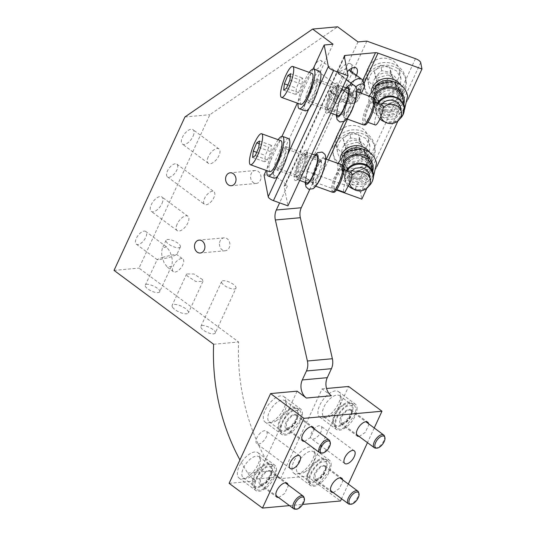 <?xml version="1.0" encoding="UTF-8"?>
<svg xmlns="http://www.w3.org/2000/svg" width="536" height="536" viewBox="0 0 536 536"><rect width="100%" height="100%" fill="white"/><g stroke="black" fill="none" stroke-linecap="round" stroke-linejoin="round"><path stroke-width="0.4" stroke-dasharray="2.68 2.01" d="M349.727 183.962A10.539 9.594 -10.9 0 1 349.559 183.252A10.539 9.594 -10.9 0 1 351.964 175.212M369.451 175.078A10.539 9.594 -10.9 0 1 356.755 186.528L351.482 183.942L348.748 179.064L350.316 172.076M368.748 186.18A14.144 12.871 -10.9 0 1 355.958 189.757A14.144 12.871 -10.9 0 1 353.532 189.108M346.303 170.629A14.492 13.192 -10.9 0 0 344.762 179.279A14.492 13.192 -10.9 0 0 348.789 186.227A14.144 12.871 -10.9 0 1 346.98 170.87M371.977 181.939A14.492 13.192 -10.9 0 1 355.77 189.536A14.492 13.192 -10.9 0 1 348.956 186.374M371.683 165.751L371.167 172.197L367.401 177.764L361.264 181.128L354.222 181.49A14.492 13.192 -10.9 0 1 343.214 171.232A14.492 13.192 -10.9 0 1 343.409 165.812M360.051 152.271A14.492 13.192 -10.9 0 1 371.059 162.529A14.492 13.192 -10.9 0 1 353.606 178.274A14.492 13.192 -10.9 0 1 342.598 168.016A14.492 13.192 -10.9 0 1 360.051 152.271M362.952 149.162L370.235 158.241L369.726 164.686L365.954 170.254L359.817 173.624L352.775 173.986A14.492 13.192 -10.9 0 1 341.767 163.721A14.492 13.192 -10.9 0 1 345.157 152.586M369.585 152.298A16.073 14.626 -10.9 0 1 368.868 168.512A16.073 14.626 -10.9 0 1 352.299 174.756A16.073 14.626 -10.9 0 1 340.166 157.959M415.474 58.679L396.091 100.627C391.253 103.348 386.101 104.259 380.634 103.354A21.085 19.189 -10.9 0 1 364.627 88.433A21.085 19.189 -10.9 0 1 390.02 65.539A21.085 19.189 -10.9 0 1 405.832 79.556A21.085 19.189 -10.9 0 1 406.027 80.46A21.085 19.189 -10.9 0 1 396.091 100.627L364.989 167.942C360.152 170.656 355 171.567 349.532 170.669A21.085 19.189 -10.9 0 1 333.519 155.742A21.085 19.189 -10.9 0 1 358.919 132.848A21.085 19.189 -10.9 0 1 374.724 146.864A21.085 19.189 -10.9 0 1 374.925 147.769A21.085 19.189 -10.9 0 1 364.989 167.942L355.348 188.813L306.713 171.252L297.862 172.056L312.689 183.057L315.396 182.81A3.953 1.373 -155.2 0 1 317.868 183.265L336.507 189.999M407.956 99.307L397.96 120.942M376.855 166.622L366.858 188.25M400.687 84.983A16.073 14.626 -10.9 0 1 399.97 101.204A16.073 14.626 -10.9 0 1 383.401 107.448A16.073 14.626 -10.9 0 1 371.267 90.651M394.054 81.847L401.337 90.932L400.828 97.378L397.055 102.946L390.918 106.309L383.877 106.671A14.492 13.192 -10.9 0 1 372.868 96.413A14.492 13.192 -10.9 0 1 376.259 85.278M384.707 110.965A14.492 13.192 -10.9 0 1 373.699 100.708A14.492 13.192 -10.9 0 1 391.153 84.963A14.492 13.192 -10.9 0 1 402.161 95.22A14.492 13.192 -10.9 0 1 384.707 110.965M402.784 98.436A14.492 13.192 -10.9 0 1 385.324 114.181A14.492 13.192 -10.9 0 1 374.316 103.924A14.492 13.192 -10.9 0 1 374.51 98.503M403.079 114.63L396.325 120.969L386.871 122.228A14.492 13.192 -10.9 0 1 380.058 119.059M379.89 118.918A14.492 13.192 -10.9 0 1 375.87 111.97A14.492 13.192 -10.9 0 1 377.404 103.314M399.849 118.871A14.144 12.871 -10.9 0 1 387.059 122.449A14.144 12.871 -10.9 0 1 384.634 121.799M379.897 118.898A14.144 12.871 -10.9 0 1 378.081 103.562M400.553 107.77A10.539 9.594 -10.9 0 1 387.856 119.22A10.539 9.594 -10.9 0 1 379.85 111.756A10.539 9.594 -10.9 0 1 381.418 104.768M380.828 116.654A10.539 9.594 -10.9 0 1 380.661 115.944A10.539 9.594 -10.9 0 1 383.066 107.904M359.442 139.682L361.907 147.628L355.556 153.799L346.738 152.03L344.266 144.09L350.618 137.913L359.442 139.682L358.403 134.322L360.875 142.261L361.907 147.628M390.543 72.373L393.009 80.313L386.657 86.49L377.84 84.722L375.368 76.782L381.719 70.605L390.543 72.373L389.505 67.007L391.977 74.953L393.009 80.313M351.348 172.445L350.598 172.605A10.539 2.392 -70.1 0 0 345.043 182.923A10.539 2.392 -70.1 0 0 344.186 192.277M341.184 169.202A10.539 2.392 -70.1 0 0 335.63 179.526A10.539 2.392 -70.1 0 0 334.772 188.88A10.539 2.392 -70.1 0 0 335.523 188.719L341.077 178.401L342.531 172.016L341.935 169.048L341.184 169.202M315.148 185.409A14.492 3.29 -70.1 0 0 322.786 171.212A14.492 3.29 -70.1 0 0 323.965 158.355A14.492 3.29 -70.1 0 0 322.933 158.569A14.492 3.29 -70.1 0 0 315.295 172.766A14.492 3.29 -70.1 0 0 314.116 185.624A14.492 3.29 -70.1 0 0 315.148 185.409M342.069 164.894A14.492 3.29 -70.1 0 0 341.037 165.108L333.405 179.299L331.402 188.076L332.22 192.156M354.035 91.261A14.492 3.29 -70.1 0 0 346.397 105.451A14.492 3.29 -70.1 0 0 345.218 118.309A14.492 3.29 -70.1 0 0 346.249 118.094A14.492 3.29 -70.1 0 0 353.887 103.904A14.492 3.29 -70.1 0 0 355.067 91.046A14.492 3.29 -70.1 0 0 354.035 91.261M267.43 159.942L270.881 151.721L271.558 145.377L268.784 147.246L265.327 155.46L264.65 161.812L267.43 159.942L255.357 155.581M298.532 92.634L301.989 84.413L302.659 78.068L299.885 79.938L296.428 88.152L295.751 94.504L298.532 92.634L286.459 88.273M250.386 476.859A13.179 6.365 126.6 0 0 259.23 466.126A13.179 6.365 126.6 0 0 259.042 456.773A13.179 6.365 126.6 0 0 252 457.851A13.179 6.365 126.6 0 0 243.156 468.585A13.179 6.365 126.6 0 0 243.344 477.938A13.179 6.365 126.6 0 0 250.386 476.859M276.301 420.767A13.179 6.365 126.6 0 0 285.145 410.033A13.179 6.365 126.6 0 0 284.964 400.68A13.179 6.365 126.6 0 0 277.923 401.759A13.179 6.365 126.6 0 0 269.079 412.492A13.179 6.365 126.6 0 0 269.26 421.845A13.179 6.365 126.6 0 0 276.301 420.767M330.933 415.795A13.179 6.365 126.6 0 0 339.777 405.062A13.179 6.365 126.6 0 0 339.59 395.709A13.179 6.365 126.6 0 0 332.548 396.787A13.179 6.365 126.6 0 0 323.704 407.521A13.179 6.365 126.6 0 0 323.891 416.874A13.179 6.365 126.6 0 0 330.933 415.795M305.018 471.888A13.179 6.365 126.6 0 0 313.862 461.154A13.179 6.365 126.6 0 0 313.674 451.801A13.179 6.365 126.6 0 0 306.632 452.88A13.179 6.365 126.6 0 0 297.788 463.613A13.179 6.365 126.6 0 0 297.969 472.966A13.179 6.365 126.6 0 0 305.018 471.888M360.875 142.261L354.524 148.432L345.707 146.67L343.234 138.724L349.586 132.553L350.618 137.913M349.586 132.553L358.403 134.322M354.524 148.432L355.556 153.799M345.707 146.67L346.738 152.03M343.234 138.724L344.266 144.09M391.977 74.953L385.625 81.124L376.808 79.355L374.336 71.415L380.687 65.245L381.719 70.605M380.687 65.245L389.505 67.007M385.625 81.124L386.657 86.49M376.808 79.355L377.84 84.722M374.336 71.415L375.368 76.782M382.449 105.136A10.539 2.392 -70.1 0 0 381.699 105.291A10.539 2.392 -70.1 0 0 376.145 115.615A10.539 2.392 -70.1 0 0 375.287 124.968M372.286 101.894A10.539 2.392 -70.1 0 0 366.731 112.218A10.539 2.392 -70.1 0 0 365.874 121.565A10.539 2.392 -70.1 0 0 366.624 121.411L372.178 111.086L373.632 104.708L373.036 101.74L372.286 101.894M373.17 97.586A14.492 3.29 -70.1 0 0 372.138 97.8A14.492 3.29 -70.1 0 0 364.507 111.991A14.492 3.29 -70.1 0 0 363.321 124.848M374.436 98.443A14.144 3.209 -70.1 0 0 373.25 98.557A14.144 3.209 -70.1 0 0 365.666 112.821A14.144 3.209 -70.1 0 0 364.849 124.995M252.583 157.45L264.65 161.812M258.814 147.367L270.881 151.721M259.491 141.015L271.558 145.377M259.196 143.782L268.784 147.246M256.717 152.351L265.327 155.46M283.685 90.142L295.751 94.504M289.916 80.058L301.989 84.413M290.592 73.707L302.659 78.068M290.298 76.474L299.885 79.938M287.819 85.043L296.428 88.152M316.28 62.947A5.273 2.546 -53.4 0 1 321.165 60.615A5.273 2.546 -53.4 0 1 319.771 66.752A5.273 2.546 -53.4 0 1 314.88 69.084A5.273 2.546 -53.4 0 1 316.28 62.947M263.122 466.099A13.179 6.365 126.6 0 0 254.278 476.832A13.179 6.365 126.6 0 0 254.459 486.185A13.179 6.365 126.6 0 0 261.508 485.113A13.179 6.365 126.6 0 0 270.345 474.38A13.179 6.365 126.6 0 0 270.164 465.027A13.179 6.365 126.6 0 0 263.122 466.099M289.038 410.013A13.179 6.365 126.6 0 0 280.194 420.747A13.179 6.365 126.6 0 0 280.382 430.093A13.179 6.365 126.6 0 0 287.423 429.021A13.179 6.365 126.6 0 0 296.267 418.288A13.179 6.365 126.6 0 0 296.08 408.935A13.179 6.365 126.6 0 0 289.038 410.013M343.67 405.035A13.179 6.365 126.6 0 0 334.826 415.769A13.179 6.365 126.6 0 0 335.007 425.122A13.179 6.365 126.6 0 0 342.048 424.043A13.179 6.365 126.6 0 0 350.892 413.31A13.179 6.365 126.6 0 0 350.712 403.956A13.179 6.365 126.6 0 0 343.67 405.035M317.748 461.128A13.179 6.365 126.6 0 0 308.904 471.861A13.179 6.365 126.6 0 0 309.091 481.214A13.179 6.365 126.6 0 0 316.133 480.135A13.179 6.365 126.6 0 0 324.977 469.402A13.179 6.365 126.6 0 0 324.796 460.049A13.179 6.365 126.6 0 0 317.748 461.128M348.387 155.266A16.469 14.988 -10.9 0 1 335.884 143.608A16.469 14.988 -10.9 0 1 355.723 125.719A16.469 14.988 -10.9 0 1 368.225 137.377A16.469 14.988 -10.9 0 1 348.387 155.266M379.495 87.958A16.469 14.988 -10.9 0 1 366.986 76.3A16.469 14.988 -10.9 0 1 386.825 58.411A16.469 14.988 -10.9 0 1 399.327 70.069A16.469 14.988 -10.9 0 1 379.495 87.958M384.439 436.056A7.906 3.819 -53.4 0 1 378.51 447.058A7.906 3.819 -53.4 0 1 377.552 447.587A7.906 3.819 -53.4 0 1 375.508 448.096M329.808 441.034A7.906 3.819 -53.4 0 1 323.878 452.029A7.906 3.819 -53.4 0 1 322.927 452.565A7.906 3.819 -53.4 0 1 320.876 453.067M358.517 492.149A7.906 3.819 -53.4 0 1 352.594 503.15A7.906 3.819 -53.4 0 1 351.636 503.679A7.906 3.819 -53.4 0 1 349.586 504.188M303.892 497.127A7.906 3.819 -53.4 0 1 297.962 508.121A7.906 3.819 -53.4 0 1 297.004 508.657A7.906 3.819 -53.4 0 1 294.961 509.16M261.421 486.058A14.492 7.002 126.6 0 0 271.149 474.253A14.492 7.002 126.6 0 0 270.948 463.968A14.492 7.002 126.6 0 0 263.203 465.154A14.492 7.002 126.6 0 0 253.474 476.96A14.492 7.002 126.6 0 0 253.675 487.244A14.492 7.002 126.6 0 0 261.421 486.058M287.343 429.973A14.492 7.002 126.6 0 0 297.071 418.16A14.492 7.002 126.6 0 0 296.87 407.876A14.492 7.002 126.6 0 0 289.118 409.062A14.492 7.002 126.6 0 0 279.39 420.867A14.492 7.002 126.6 0 0 279.591 431.152A14.492 7.002 126.6 0 0 287.343 429.973M341.968 424.994A14.492 7.002 126.6 0 0 351.696 413.189A14.492 7.002 126.6 0 0 351.495 402.898A14.492 7.002 126.6 0 0 343.75 404.084A14.492 7.002 126.6 0 0 334.022 415.896A14.492 7.002 126.6 0 0 334.223 426.18A14.492 7.002 126.6 0 0 341.968 424.994M316.052 481.087A14.492 7.002 126.6 0 0 325.781 469.281A14.492 7.002 126.6 0 0 325.58 458.99A14.492 7.002 126.6 0 0 317.828 460.176A14.492 7.002 126.6 0 0 308.1 471.982A14.492 7.002 126.6 0 0 308.307 482.273A14.492 7.002 126.6 0 0 316.052 481.087M350.042 163.849A16.469 14.988 -10.9 0 1 337.533 152.191A16.469 14.988 -10.9 0 1 357.371 134.302L365.612 138.342L369.88 145.959L369.297 153.289L365.016 159.614L358.041 163.44L350.042 163.849M381.143 96.54A16.469 14.988 -10.9 0 1 368.634 84.882A16.469 14.988 -10.9 0 1 388.473 66.993L396.714 71.027L400.982 78.651L400.399 85.974L396.117 92.306L389.143 96.125L381.143 96.54M343.335 165.758A14.144 3.209 -70.1 0 0 342.149 165.872A14.144 3.209 -70.1 0 0 334.565 180.136A14.144 3.209 -70.1 0 0 333.747 192.303M316.722 155.742A14.492 3.29 -70.1 0 0 315.691 155.956A14.492 3.29 -70.1 0 0 308.053 170.147A14.492 3.29 -70.1 0 0 306.873 183.004M347.824 88.433A14.492 3.29 -70.1 0 0 346.792 88.641A14.492 3.29 -70.1 0 0 339.154 102.838A14.492 3.29 -70.1 0 0 337.975 115.696M280.944 140.72A16.469 3.739 -70.1 0 0 279.765 140.961L275.457 146.683L271.095 157.088L268.817 167.065L269.755 171.701M312.046 73.405A16.469 3.739 -70.1 0 0 310.867 73.653L306.559 79.375L302.197 89.78L299.919 99.75L300.857 104.393M356.768 90.262A5.273 2.546 126.6 0 0 353.814 94.008A5.273 2.546 126.6 0 0 353.793 97.954A5.273 2.546 126.6 0 0 360.058 93.438A5.273 2.546 126.6 0 0 360.272 92.929M346.31 411.038L341.003 417.477L341.117 423.085L345.338 422.442A7.906 3.819 126.6 0 0 350.645 416.003A7.906 3.819 126.6 0 0 350.537 410.395A7.906 3.819 126.6 0 0 346.31 411.038M291.678 416.01L286.371 422.455L286.485 428.063L290.713 427.42A7.906 3.819 126.6 0 0 296.019 420.974A7.906 3.819 126.6 0 0 295.906 415.367A7.906 3.819 126.6 0 0 291.678 416.01M320.387 467.131L315.088 473.569L315.195 479.177L319.423 478.534A7.906 3.819 126.6 0 0 324.729 472.095A7.906 3.819 126.6 0 0 324.615 466.481A7.906 3.819 126.6 0 0 320.387 467.131M265.762 472.102L260.456 478.541L260.57 484.155L264.791 483.512A7.906 3.819 126.6 0 0 270.097 477.067A7.906 3.819 126.6 0 0 269.99 471.459A7.906 3.819 126.6 0 0 265.762 472.102M264.389 488.263L274.117 476.457L275.578 470.146L273.916 466.166L266.164 467.352A14.492 7.002 126.6 0 0 256.436 479.157A14.492 7.002 126.6 0 0 256.644 489.448A14.492 7.002 126.6 0 0 264.389 488.263M290.304 432.17L300.033 420.365L301.5 414.053L299.832 410.073L292.087 411.259A14.492 7.002 126.6 0 0 282.358 423.065A14.492 7.002 126.6 0 0 282.559 433.356A14.492 7.002 126.6 0 0 290.304 432.17M344.936 427.199L354.665 415.387L356.125 409.082L354.464 405.102L346.712 406.288A14.492 7.002 126.6 0 0 336.983 418.093A14.492 7.002 126.6 0 0 337.184 428.378A14.492 7.002 126.6 0 0 344.936 427.199M319.021 483.284L328.742 471.479L330.21 465.174L328.541 461.195L320.796 462.38A14.492 7.002 126.6 0 0 311.068 474.186A14.492 7.002 126.6 0 0 311.269 484.47A14.492 7.002 126.6 0 0 319.021 483.284M349.016 167.982A21.085 19.189 -10.9 0 1 333.003 153.061A21.085 19.189 -10.9 0 1 358.396 130.168A21.085 19.189 -10.9 0 1 374.409 145.089A21.085 19.189 -10.9 0 1 349.016 167.982M380.118 100.674A21.085 19.189 -10.9 0 1 364.105 85.753A21.085 19.189 -10.9 0 1 389.498 62.853A21.085 19.189 -10.9 0 1 405.511 77.78A21.085 19.189 -10.9 0 1 380.118 100.674M298.25 179.305A14.492 3.29 -70.1 0 0 305.339 166.716A14.492 3.29 -70.1 0 0 307.651 152.887A14.492 3.29 -70.1 0 0 307.068 152.251A14.492 3.29 -70.1 0 0 306.029 152.465L298.398 166.663L296.401 175.433L297.219 179.52L298.25 179.305M329.352 111.997A14.492 3.29 -70.1 0 0 336.44 99.408A14.492 3.29 -70.1 0 0 338.752 85.579A14.492 3.29 -70.1 0 0 338.169 84.943A14.492 3.29 -70.1 0 0 337.137 85.157L329.499 99.348L327.503 108.125L328.32 112.205L329.352 111.997M278.13 139.702A21.085 4.784 -70.1 0 0 266.941 170.689M309.232 72.394A21.085 4.784 -70.1 0 0 298.05 103.374M355.81 86.946L349.09 101.498A11.45 5.534 126.6 0 0 351.884 103.488A11.45 5.534 126.6 0 0 357.974 100.688L361.378 93.324M349.09 101.498L343.073 100.011L350.142 84.708M357.974 100.688L355.562 98.872A14.492 7.002 -53.4 0 1 346.832 103.334A14.492 7.002 -53.4 0 1 344.594 102.611A14.492 7.002 -53.4 0 1 343.073 100.011L335.663 94.51L335.429 95.013A10.539 5.092 126.6 0 0 335.389 102.912A10.539 5.092 126.6 0 0 347.918 93.88L348.145 93.371L355.562 98.872L363.388 81.934L364.54 85.231M363.207 81.264A14.492 7.002 -53.4 0 1 363.388 81.934L355.978 76.434L356.212 75.931A10.539 5.092 126.6 0 0 356.474 75.328M355.455 86.423L353.271 84.795M339.663 420.7A8.697 4.201 126.6 0 0 340.641 423.728A8.697 4.201 126.6 0 0 347.328 421.383A8.697 4.201 126.6 0 0 351.985 412.78A8.697 4.201 126.6 0 0 351.006 409.759A8.697 4.201 126.6 0 0 344.32 412.097A8.697 4.201 126.6 0 0 339.663 420.7M285.031 425.678A8.697 4.201 126.6 0 0 286.016 428.7A8.697 4.201 126.6 0 0 292.696 426.355A8.697 4.201 126.6 0 0 297.353 417.752A8.697 4.201 126.6 0 0 296.375 414.73A8.697 4.201 126.6 0 0 289.695 417.075A8.697 4.201 126.6 0 0 285.031 425.678M313.748 476.792A8.697 4.201 126.6 0 0 314.726 479.814A8.697 4.201 126.6 0 0 321.406 477.476A8.697 4.201 126.6 0 0 326.069 468.873A8.697 4.201 126.6 0 0 325.091 465.851A8.697 4.201 126.6 0 0 318.404 468.189A8.697 4.201 126.6 0 0 313.748 476.792M259.116 481.77A8.697 4.201 126.6 0 0 260.094 484.792A8.697 4.201 126.6 0 0 266.781 482.447A8.697 4.201 126.6 0 0 271.437 473.844A8.697 4.201 126.6 0 0 270.459 470.822A8.697 4.201 126.6 0 0 263.772 473.167A8.697 4.201 126.6 0 0 259.116 481.77M276.476 470.601A15.812 7.638 126.6 0 0 274.7 465.107A15.812 7.638 126.6 0 0 262.546 469.368A15.812 7.638 126.6 0 0 254.077 485.006A15.812 7.638 126.6 0 0 255.853 490.507A15.812 7.638 126.6 0 0 268.007 486.246A15.812 7.638 126.6 0 0 276.476 470.601M302.398 414.509A15.812 7.638 126.6 0 0 300.616 409.015A15.812 7.638 126.6 0 0 288.462 413.276A15.812 7.638 126.6 0 0 279.993 428.914A15.812 7.638 126.6 0 0 281.775 434.415A15.812 7.638 126.6 0 0 293.929 430.153A15.812 7.638 126.6 0 0 302.398 414.509M172.505 268.938A7.906 3.819 126.6 0 0 173.396 271.685A7.906 3.819 126.6 0 0 179.473 269.554A7.906 3.819 126.6 0 0 183.707 261.736A7.906 3.819 126.6 0 0 182.816 258.989A7.906 3.819 126.6 0 0 176.739 261.119A7.906 3.819 126.6 0 0 172.505 268.938M357.023 409.538A15.812 7.638 126.6 0 0 355.247 404.043A15.812 7.638 126.6 0 0 343.094 408.305A15.812 7.638 126.6 0 0 334.625 423.943A15.812 7.638 126.6 0 0 336.4 429.437A15.812 7.638 126.6 0 0 348.554 425.182A15.812 7.638 126.6 0 0 357.023 409.538M331.107 465.63A15.812 7.638 126.6 0 0 329.325 460.136A15.812 7.638 126.6 0 0 317.178 464.397A15.812 7.638 126.6 0 0 308.703 480.035A15.812 7.638 126.6 0 0 310.485 485.529A15.812 7.638 126.6 0 0 322.639 481.274A15.812 7.638 126.6 0 0 331.107 465.63M296.381 180.243A16.073 3.645 -70.1 0 0 304.24 166.287A16.073 3.645 -70.1 0 0 306.806 150.951A16.073 3.645 -70.1 0 0 305.011 150.482A16.073 3.645 -70.1 0 0 295.993 167.996A16.073 3.645 -70.1 0 0 296.18 180.357A16.073 3.645 -70.1 0 0 296.381 180.243M327.483 112.935A16.073 3.645 -70.1 0 0 335.342 98.972A16.073 3.645 -70.1 0 0 337.908 83.636A16.073 3.645 -70.1 0 0 336.112 83.167A16.073 3.645 -70.1 0 0 327.094 100.681A16.073 3.645 -70.1 0 0 327.288 113.042A16.073 3.645 -70.1 0 0 327.483 112.935M318.692 87.489L308.957 108.56M287.591 154.804L277.849 175.875M288.542 138.563A21.085 4.784 -70.1 0 0 287.041 138.871L281.527 146.201L275.94 159.514L273.025 172.277L274.224 178.22M319.644 71.248A21.085 4.784 -70.1 0 0 318.143 71.563L312.629 78.886L307.041 92.205L304.126 104.969L305.326 110.905M342.591 89.251A14.492 7.002 126.6 0 1 331.623 92.989A14.492 7.002 126.6 0 1 330.102 90.383L329.868 90.892A10.539 5.092 126.6 0 0 329.834 98.785A10.539 5.092 126.6 0 0 342.357 89.753L342.591 89.251L348.145 93.371L355.978 76.434L350.417 72.306A14.492 7.002 126.6 0 0 348.896 69.707A14.492 7.002 126.6 0 0 337.928 73.445L346.263 79.63M330.102 90.383L335.663 94.51L343.723 77.063A10.539 5.092 126.6 0 1 347.295 71.744M350.417 72.306L350.651 71.804A10.539 5.092 126.6 0 0 350.913 71.208M351.79 68.226A10.539 5.092 126.6 0 0 350.685 63.905A10.539 5.092 126.6 0 0 338.162 72.943L337.928 73.445M359.194 436.505L365.25 432.418L368.661 425.155A8.697 4.201 126.6 0 0 368.621 423.808M304.569 441.483L310.619 437.389L314.036 430.127A8.697 4.201 126.6 0 0 313.989 428.78M333.278 492.597L339.328 488.51L342.745 481.248A8.697 4.201 126.6 0 0 342.698 479.901M278.646 497.576L284.703 493.482L288.113 486.219A8.697 4.201 126.6 0 0 288.073 484.872M259.799 458.226A15.812 7.638 126.6 0 0 258.024 452.732A15.812 7.638 126.6 0 0 245.87 456.994A15.812 7.638 126.6 0 0 237.401 472.631A15.812 7.638 126.6 0 0 239.177 478.132A15.812 7.638 126.6 0 0 251.33 473.871A15.812 7.638 126.6 0 0 259.799 458.226M285.721 402.141A15.812 7.638 126.6 0 0 283.939 396.64A15.812 7.638 126.6 0 0 271.786 400.901A15.812 7.638 126.6 0 0 263.317 416.539A15.812 7.638 126.6 0 0 265.099 422.04A15.812 7.638 126.6 0 0 277.246 417.779A15.812 7.638 126.6 0 0 285.721 402.141M258.942 434.535A7.906 3.819 -53.4 0 1 266.271 431.038A7.906 3.819 -53.4 0 1 264.174 440.237A7.906 3.819 -53.4 0 1 256.845 443.734A7.906 3.819 -53.4 0 1 258.942 434.535M180.331 247.042A7.906 2.74 24.8 0 0 180.384 246.942A7.906 2.74 24.8 0 0 174.508 241.2A7.906 2.74 24.8 0 0 166.086 240.208A7.906 2.74 24.8 0 0 166.033 240.309A7.906 2.74 24.8 0 0 171.909 246.044A7.906 2.74 24.8 0 0 180.331 247.042M180.384 246.942L176.833 254.634L171.667 256.657C172.565 260.228 172.471 263.478 171.379 266.405L167.379 267.223L173.396 271.685M145.759 231.485A7.906 3.819 126.6 0 0 139.682 233.616A7.906 3.819 126.6 0 0 135.447 241.435A7.906 3.819 126.6 0 0 136.332 244.188A7.906 3.819 126.6 0 0 142.409 242.058A7.906 3.819 126.6 0 0 146.643 234.232A7.906 3.819 126.6 0 0 145.759 231.485L166.596 246.949L169.925 251.505L171.667 256.657C168.016 257.863 157.142 260.369 157.135 259.578L162.308 257.515L164.049 262.667L167.379 267.223M159.594 291.912A7.906 2.74 24.8 0 1 151.179 290.921A7.906 2.74 24.8 0 1 145.296 285.179A7.906 2.74 24.8 0 1 145.35 285.085C146.777 281.842 161.899 289.092 159.594 291.912L171.379 266.405M166.596 246.949L162.596 247.766C161.504 250.694 161.41 253.943 162.308 257.515C165.959 256.309 176.833 253.803 176.84 254.593L182.816 258.989M235.92 288.288A7.906 2.74 24.8 0 0 235.974 288.187A7.906 2.74 24.8 0 0 230.098 282.452A7.906 2.74 24.8 0 0 221.676 281.454A7.906 2.74 24.8 0 0 221.623 281.554A7.906 2.74 24.8 0 0 227.505 287.296A7.906 2.74 24.8 0 0 235.92 288.288M202.461 279.531L193.911 274.003L186.649 273.95L187.104 275.893L195.653 281.42L202.916 281.467L202.461 279.531M313.567 429.557A7.906 3.819 -53.4 0 1 320.897 426.066A7.906 3.819 -53.4 0 1 318.806 435.266A7.906 3.819 -53.4 0 1 311.476 438.763A7.906 3.819 -53.4 0 1 313.567 429.557M340.347 397.163A15.812 7.638 126.6 0 0 338.571 391.669A15.812 7.638 126.6 0 0 326.417 395.93A15.812 7.638 126.6 0 0 317.949 411.568A15.812 7.638 126.6 0 0 319.724 417.062A15.812 7.638 126.6 0 0 331.878 412.807A15.812 7.638 126.6 0 0 340.347 397.163M292.026 467.66A15.812 7.638 126.6 0 0 293.808 473.154A15.812 7.638 126.6 0 0 305.962 468.9A15.812 7.638 126.6 0 0 314.431 453.255A15.812 7.638 126.6 0 0 312.649 447.761A15.812 7.638 126.6 0 0 300.495 452.022A15.812 7.638 126.6 0 0 292.026 467.66M366.845 41.118L306.713 171.252M355.348 188.813A5.273 1.829 -155.2 0 1 360.587 192.705L361.827 199.137M344.3 56.2L284.167 186.334L287.933 205.864M313.078 69.01L297.326 103.113M281.976 136.318L266.218 170.428M284.167 186.334A3.953 1.373 -155.2 0 1 284.201 185.985A3.953 1.373 -155.2 0 1 285.011 185.577L287.718 185.329L279.618 202.863M289.487 505.615L302.666 504.416M374.242 427.983L367.468 442.642M348.32 484.075L341.546 498.735M331.362 395.762L322.096 388.888L280.623 478.635L307.161 476.223L348.628 386.476M307.161 476.223L340.514 500.972M229.12 483.325L255.652 480.913L253.428 479.258L278.398 476.986A26.351 21.185 84.8 0 1 272.744 470.782A184.471 148.305 84.8 0 1 238.6 342.002L139.018 268.114L209.904 114.691L337.613 26.8M297.118 391.159L255.652 480.913M333.024 44.2L272.891 174.334L264.04 175.138M272.891 174.334L287.718 185.329M203.606 201.623A7.906 3.819 126.6 0 0 204.497 204.377A7.906 3.819 126.6 0 0 210.574 202.246A7.906 3.819 126.6 0 0 214.809 194.427A7.906 3.819 126.6 0 0 213.918 191.674A7.906 3.819 126.6 0 0 207.841 193.804A7.906 3.819 126.6 0 0 203.606 201.623M166.033 240.309L162.596 247.766M207.553 158.736A8.958 4.328 -53.4 0 1 212.759 150.73A8.958 4.328 -53.4 0 1 218.976 148.928A8.958 4.328 -53.4 0 1 219.727 153.504A8.958 4.328 -53.4 0 1 214.521 161.51A8.958 4.328 -53.4 0 1 208.303 163.312A8.958 4.328 -53.4 0 1 207.553 158.736M136.332 244.188L157.175 259.645L145.296 285.179M215.191 333.164A7.906 2.74 24.8 0 1 206.769 332.166A7.906 2.74 24.8 0 1 200.886 326.431A7.906 2.74 24.8 0 1 200.94 326.33C202.367 323.087 217.489 330.337 215.191 333.164L235.974 288.187M172.592 307.302A8.958 3.109 -155.2 0 1 172.136 305.366A8.958 3.109 -155.2 0 1 179.399 305.413A8.958 3.109 -155.2 0 1 187.948 310.94A8.958 3.109 -155.2 0 1 188.404 312.877A8.958 3.109 -155.2 0 1 181.141 312.83A8.958 3.109 -155.2 0 1 172.592 307.302M322.096 388.888L326.545 388.486M280.623 478.635L278.398 476.986M253.428 479.258A26.351 21.185 84.8 0 1 247.766 473.053A184.471 148.305 84.8 0 1 239.934 459.915M213.623 344.273L238.6 342.002M219.452 243.974A6.479 5.206 -95.2 0 0 225.261 250.748A6.479 5.206 -95.2 0 0 229.897 244.617A6.479 5.206 -95.2 0 0 224.088 237.843A6.479 5.206 -95.2 0 0 219.452 243.974M260.999 177.302A6.479 5.206 -95.2 0 0 255.19 170.528A6.479 5.206 -95.2 0 0 250.553 176.659A6.479 5.206 -95.2 0 0 256.362 183.433A6.479 5.206 -95.2 0 0 260.999 177.302M357.994 41.922L297.862 172.056M312.689 183.057L309.708 189.516M177.744 166.924A7.906 3.819 126.6 0 0 176.86 164.177A7.906 3.819 126.6 0 0 170.783 166.307A7.906 3.819 126.6 0 0 166.549 174.126A7.906 3.819 126.6 0 0 167.433 176.873A7.906 3.819 126.6 0 0 173.51 174.743A7.906 3.819 126.6 0 0 177.744 166.924M193.784 134.255A8.958 4.328 -53.4 0 1 188.578 142.261A8.958 4.328 -53.4 0 1 182.361 144.063A8.958 4.328 -53.4 0 1 181.61 139.487A8.958 4.328 -53.4 0 1 186.816 131.481A8.958 4.328 -53.4 0 1 193.034 129.679A8.958 4.328 -53.4 0 1 193.784 134.255M184.933 116.969L209.904 114.691M114.041 270.385L139.018 268.114M162.683 201.563A8.958 4.328 -53.4 0 1 157.477 209.569A8.958 4.328 -53.4 0 1 151.259 211.378A8.958 4.328 -53.4 0 1 150.509 206.796A8.958 4.328 -53.4 0 1 155.715 198.789A8.958 4.328 -53.4 0 1 161.932 196.987A8.958 4.328 -53.4 0 1 162.683 201.563M176.451 226.045A8.958 4.328 -53.4 0 1 181.657 218.038A8.958 4.328 -53.4 0 1 187.875 216.236A8.958 4.328 -53.4 0 1 188.625 220.812A8.958 4.328 -53.4 0 1 183.419 228.818A8.958 4.328 -53.4 0 1 177.202 230.627A8.958 4.328 -53.4 0 1 176.451 226.045M354.544 178.294A12.12 11.035 -10.9 0 1 345.338 169.711A12.12 11.035 -10.9 0 1 359.937 156.546A12.12 11.035 -10.9 0 1 369.143 165.128A12.12 11.035 -10.9 0 1 354.544 178.294M354.926 177.048A10.539 9.594 -10.9 0 1 346.926 169.584A10.539 9.594 -10.9 0 1 359.623 158.133A10.539 9.594 -10.9 0 1 367.622 165.597A10.539 9.594 -10.9 0 1 354.926 177.048M356.567 142.301A10.539 9.594 -10.9 0 1 364.574 149.765A10.539 9.594 -10.9 0 1 351.877 161.209L346.604 158.629L343.871 153.752L346.986 145.015L356.567 142.301M366.517 149.39A12.516 11.39 -10.9 0 0 352.561 140.486A12.516 11.39 -10.9 0 0 341.8 153.236L341.935 154.127L346.859 161.215L355.891 163.024L363.998 158.549L366.651 150.281A12.516 11.39 -10.9 0 0 366.517 149.39L368.172 157.973A12.516 11.39 169.1 0 0 354.209 149.068A12.516 11.39 169.1 0 0 343.455 161.812L343.583 162.71L348.507 169.798L357.546 171.607L365.653 167.131L368.299 158.864A12.516 11.39 169.1 0 0 368.172 157.973M353.177 171.212A12.12 11.035 -10.9 0 1 343.971 162.629A12.12 11.035 -10.9 0 1 358.577 149.464A12.12 11.035 -10.9 0 1 367.783 158.046A12.12 11.035 -10.9 0 1 353.177 171.212M385.645 110.979A12.12 11.035 -10.9 0 1 376.44 102.403A12.12 11.035 -10.9 0 1 391.039 89.237A12.12 11.035 -10.9 0 1 400.245 97.813A12.12 11.035 -10.9 0 1 385.645 110.979M386.034 109.733A10.539 9.594 -10.9 0 1 378.027 102.276A10.539 9.594 -10.9 0 1 390.724 90.825A10.539 9.594 -10.9 0 1 398.73 98.289A10.539 9.594 -10.9 0 1 386.034 109.733M387.669 74.993A10.539 9.594 -10.9 0 1 395.675 82.45A10.539 9.594 -10.9 0 1 382.979 93.901L377.706 91.314L374.972 86.443L378.088 77.7L387.669 74.993M397.618 82.082A12.516 11.39 -10.9 0 0 383.662 73.177A12.516 11.39 -10.9 0 0 372.902 85.921L373.036 86.812L377.96 93.907L386.992 95.716L395.099 91.241L397.752 82.973A12.516 11.39 -10.9 0 0 397.618 82.082L399.273 90.658A12.516 11.39 169.1 0 0 385.31 81.76A12.516 11.39 169.1 0 0 374.557 94.504L374.691 95.395L379.609 102.49L388.647 104.299L396.754 99.823L399.4 91.556A12.516 11.39 169.1 0 0 399.273 90.658M384.279 103.904A12.12 11.035 -10.9 0 1 375.073 95.321A12.12 11.035 -10.9 0 1 389.679 82.155A12.12 11.035 -10.9 0 1 398.885 90.738A12.12 11.035 -10.9 0 1 384.279 103.904M319.878 159.896A12.12 2.754 -70.1 0 0 313.493 171.768A12.12 2.754 -70.1 0 0 312.508 182.521A12.12 2.754 -70.1 0 0 313.372 182.34A12.12 2.754 -70.1 0 0 316.843 177.563A12.12 2.754 -70.1 0 0 320.91 166.294A12.12 2.754 -70.1 0 0 320.742 159.715A12.12 2.754 -70.1 0 0 319.878 159.896M319.845 161.497A10.539 2.392 -70.1 0 0 314.29 171.822A10.539 2.392 -70.1 0 0 313.433 181.168A10.539 2.392 -70.1 0 0 314.183 181.014A10.539 2.392 -70.1 0 0 317.205 176.86A10.539 2.392 -70.1 0 0 320.742 167.065A10.539 2.392 -70.1 0 0 320.595 161.343A10.539 2.392 -70.1 0 0 319.845 161.497M278.553 168.15L284.107 157.825L285.561 151.44L284.964 148.472L284.214 148.633A10.539 2.392 -70.1 0 0 278.66 158.951A10.539 2.392 -70.1 0 0 277.802 168.304A10.539 2.392 -70.1 0 0 278.553 168.15M277.132 170.16L279.886 167.969A12.516 2.841 -70.1 0 0 285.36 155.219A12.516 2.841 -70.1 0 0 285.634 146.616A12.516 2.841 -70.1 0 0 282.881 148.807L277.407 161.557L276.368 167.493L277.132 170.16L296.442 177.135L295.678 174.468L296.716 168.532L302.197 155.782L304.944 153.591L305.708 156.257L304.669 162.194L299.195 174.944L296.442 177.135M303.945 154.14A12.12 2.754 -70.1 0 0 297.56 166.013A12.12 2.754 -70.1 0 0 296.575 176.766A12.12 2.754 -70.1 0 0 297.44 176.585A12.12 2.754 -70.1 0 0 303.825 164.713A12.12 2.754 -70.1 0 0 304.81 153.959A12.12 2.754 -70.1 0 0 303.945 154.14M350.98 92.581A12.12 2.754 -70.1 0 0 344.594 104.453A12.12 2.754 -70.1 0 0 343.61 115.207A12.12 2.754 -70.1 0 0 344.474 115.026A12.12 2.754 -70.1 0 0 347.944 110.249A12.12 2.754 -70.1 0 0 352.011 98.986A12.12 2.754 -70.1 0 0 351.844 92.406A12.12 2.754 -70.1 0 0 350.98 92.581M350.946 94.189A10.539 2.392 -70.1 0 0 345.392 104.507A10.539 2.392 -70.1 0 0 344.534 113.86A10.539 2.392 -70.1 0 0 345.285 113.706A10.539 2.392 -70.1 0 0 348.306 109.552A10.539 2.392 -70.1 0 0 351.844 99.756A10.539 2.392 -70.1 0 0 351.696 94.035A10.539 2.392 -70.1 0 0 350.946 94.189M309.654 100.835L315.208 90.517L316.662 84.132L316.066 81.164L315.315 81.318A10.539 2.392 -70.1 0 0 309.761 91.643A10.539 2.392 -70.1 0 0 308.904 100.996A10.539 2.392 -70.1 0 0 309.654 100.835M308.234 102.852L310.987 100.661A12.516 2.841 -70.1 0 0 316.461 87.911A12.516 2.841 -70.1 0 0 316.736 79.308A12.516 2.841 -70.1 0 0 313.982 81.499L308.508 94.249L307.47 100.185L308.234 102.852L327.543 109.826L326.779 107.16L327.818 101.224L333.298 88.474L336.045 86.276L336.809 88.943L335.771 94.885L330.297 107.636L327.543 109.826M335.047 86.832A12.12 2.754 -70.1 0 0 328.669 98.698A12.12 2.754 -70.1 0 0 327.677 109.451A12.12 2.754 -70.1 0 0 328.541 109.277A12.12 2.754 -70.1 0 0 334.926 97.405A12.12 2.754 -70.1 0 0 335.911 86.651A12.12 2.754 -70.1 0 0 335.047 86.832M372.768 171.399A15.812 14.392 -10.9 0 1 353.928 182.675A15.812 14.392 -10.9 0 1 342.29 165.014M360.346 151.092A15.812 14.392 -10.9 0 1 372.192 168.002A15.812 14.392 -10.9 0 1 353.311 179.453A15.812 14.392 -10.9 0 1 341.466 162.542A15.812 14.392 -10.9 0 1 360.346 151.092M363.964 83.502L347.495 119.133M328.601 160.03L317.868 183.265M384.413 112.145A15.812 14.392 -10.9 0 1 372.567 95.234A15.812 14.392 -10.9 0 1 391.448 83.784A15.812 14.392 -10.9 0 1 403.293 100.694A15.812 14.392 -10.9 0 1 384.413 112.145M403.869 104.085A15.812 14.392 -10.9 0 1 385.029 115.361A15.812 14.392 -10.9 0 1 373.391 97.706M314.8 186.629A15.812 3.584 -70.1 0 0 323.757 169.095A15.812 3.584 -70.1 0 0 323.282 157.35A15.812 3.584 -70.1 0 0 314.324 174.883A15.812 3.584 -70.1 0 0 314.8 186.629M345.901 119.314A15.812 3.584 -70.1 0 0 354.859 101.786A15.812 3.584 -70.1 0 0 354.383 90.041A15.812 3.584 -70.1 0 0 345.425 107.569A15.812 3.584 -70.1 0 0 345.901 119.314M315.376 155.252A15.812 3.584 -70.1 0 0 308.421 168.157A15.812 3.584 -70.1 0 0 305.527 182.521M346.477 87.944A15.812 3.584 -70.1 0 0 339.523 100.842A15.812 3.584 -70.1 0 0 336.628 115.207M420.713 62.571L360.587 192.705M362.758 80.306L343.603 121.773M326.303 159.199L315.396 182.81M344.44 56.95L285.011 185.577M338.162 72.943L343.723 77.063M350.651 71.804L356.212 75.931M342.357 89.753L347.918 93.88M329.868 90.892L335.429 95.013M247.766 473.053L272.744 470.782M349.559 183.252L348.748 179.064M344.762 179.279L343.214 171.232M337.894 163.386L337.727 170.622C339.656 178.381 344.722 183.158 352.929 184.96L364.406 183.788L373.425 176.833M342.598 168.016L341.767 163.721M371.059 162.529L370.235 158.241M373.699 100.708L372.868 96.413M404.526 109.518L395.508 116.48L384.031 117.645C375.823 115.85 370.758 111.073 368.835 103.307L368.996 96.078M375.87 111.97L374.316 103.924M380.661 115.944L379.85 111.756M336.782 189.603L334.772 188.88M325.714 158.984L323.965 158.355M343.945 169.771L341.935 169.048M367.884 122.295L365.874 121.565M243.344 477.938L254.459 486.185M259.042 456.773L270.164 465.027M269.26 421.845L280.382 430.093M284.964 400.68L296.08 408.935M323.891 416.874L335.007 425.122M339.59 395.709L350.712 403.956M297.969 472.966L309.091 481.214M313.674 451.801L324.796 460.049M375.046 102.463L373.036 101.74M305.125 182.374L305.674 177.57L308.3 168.197L310.357 163.098L314.974 155.112M336.226 115.066L336.776 110.255L339.402 100.889L341.459 95.79L346.075 87.797M360.078 89.492L321.165 60.615M353.793 97.954L314.88 69.084M337.533 152.191L335.884 143.608M369.88 145.959L368.225 137.377M368.634 84.882L366.986 76.3M400.982 78.651L399.327 70.069M315.865 186.253L314.116 185.624M341.11 423.092L356.386 434.421M350.537 410.395L365.807 421.725M286.485 428.063L301.755 439.393M295.906 415.367L311.175 426.696M315.195 479.184L330.464 490.514M324.615 466.481L339.891 477.817M260.563 484.155L275.839 495.485M269.99 471.459L285.259 482.789M270.948 463.968L273.916 466.166M253.675 487.244L256.644 489.448M296.87 407.876L299.832 410.073M279.591 431.152L282.559 433.356M351.495 402.898L354.464 405.102M334.223 426.18L337.184 428.378M325.58 458.99L328.541 461.195M308.307 482.273L311.269 484.47M402.161 95.22L401.337 90.932M311.898 154L307.068 152.251M299.691 180.411L297.219 179.52M343 86.691L338.169 84.943M330.792 113.103L328.32 112.205M351.884 103.488L346.832 103.334M333.519 155.742L333.003 153.061M374.925 147.769L374.409 145.089M364.627 88.433L364.105 85.753M406.027 80.46L405.511 77.78M346.966 118.945L345.218 118.309M356.815 91.676L355.067 91.046M307.651 152.887L306.806 150.951M298.076 179.406L296.18 180.357M338.752 85.579L337.908 83.636M329.178 112.091L327.288 113.042M331.623 92.989L344.594 102.611M351.006 409.759L367.683 422.133M340.641 423.728L357.318 436.096M286.016 428.7L302.693 441.074M296.375 414.73L313.058 427.105M314.726 479.814L331.402 492.189M325.091 465.851L341.767 478.226M260.094 484.792L276.77 497.167M270.459 470.822L287.135 483.197M258.024 452.732L274.7 465.107M239.177 478.132L255.853 490.507M283.939 396.64L300.616 409.015M265.099 422.04L281.775 434.415M299.624 455.788L266.271 431.038M290.204 468.484L256.845 443.734M354.256 450.81L320.897 426.066M344.829 463.513L311.476 438.763M338.571 391.669L355.247 404.043M319.724 417.062L336.4 429.437M293.808 473.154L310.485 485.529M312.649 447.761L329.325 460.136M344.333 55.851L284.201 185.985M350.685 63.905L356.246 68.032M329.834 98.785L335.389 102.912M200.886 326.431L221.623 281.554M186.649 273.95L172.136 305.366M202.916 281.467L188.404 312.877M225.261 250.748L200.29 253.019M224.088 237.843L199.111 240.115M255.19 170.528L230.212 172.806M256.362 183.433L231.391 185.711M176.86 164.177L213.918 191.674M167.433 176.873L204.497 204.377M208.303 163.312L182.361 144.063M218.976 148.928L193.034 129.679M187.875 216.236L161.932 196.987M177.202 230.627L151.259 211.378M367.622 165.597L364.574 149.765M346.926 169.584L343.871 153.752M345.338 169.711L343.971 162.629M369.143 165.128L367.783 158.046M341.935 154.127L343.583 162.71M398.73 98.289L395.675 82.45M378.027 102.276L374.972 86.443M376.44 102.403L375.073 95.321M400.245 97.813L398.885 90.738M373.036 86.812L374.691 95.395M320.742 167.065L320.91 166.294M317.205 176.86L316.843 177.563M320.595 161.343L284.964 148.472M313.433 181.168L277.802 168.304M285.634 146.616L304.944 153.591M312.508 182.521L296.575 176.766M320.742 159.715L304.81 153.959M351.844 99.756L352.011 98.986M348.306 109.552L347.944 110.249M351.696 94.035L316.066 81.164M344.534 113.86L308.904 100.996M316.736 79.308L336.045 86.276M343.61 115.207L327.677 109.451M351.844 92.406L335.911 86.651"/><path stroke-width="0.8" d="M351.964 175.212A10.539 9.594 -10.9 0 1 362.256 171.801A10.539 9.594 -10.9 0 1 370.255 179.265A10.539 9.594 -10.9 0 1 357.559 190.709A10.539 9.594 -10.9 0 1 349.727 183.962M350.316 172.076L355.18 168.271L361.445 167.621A10.539 9.594 -10.9 0 1 369.451 175.078L370.255 179.265M346.98 170.87A14.144 12.871 -10.9 0 1 362.249 164.391A14.144 12.871 -10.9 0 1 371.763 182.34A14.144 12.871 -10.9 0 1 368.748 186.18M353.532 189.108A14.144 12.871 -10.9 0 1 349.305 186.669A14.144 12.871 -10.9 0 1 348.795 186.213A14.492 13.192 -10.9 0 0 348.956 186.374L349.305 186.669M346.303 170.629A14.492 13.192 -10.9 0 1 362.222 163.534A14.492 13.192 -10.9 0 1 373.23 173.798A14.492 13.192 -10.9 0 1 371.977 181.939L371.763 182.34M343.409 165.812A14.492 13.192 -10.9 0 1 360.674 155.494L367.924 159.045L371.683 165.751L373.23 173.798M345.157 152.586A14.492 13.192 -10.9 0 1 359.227 147.983L362.952 149.162M340.166 157.959A16.073 14.626 -10.9 0 1 359.455 145.919A16.073 14.626 -10.9 0 1 369.585 152.298M348.058 75.737L333.58 70.504L273.447 200.638L287.933 205.864L348.058 75.737L344.3 56.2A3.953 1.373 -155.2 0 1 344.333 55.851A3.953 1.373 -155.2 0 1 345.137 55.443L375.528 52.675A3.953 1.373 -155.2 0 1 377.994 53.131L421.959 69.003L407.956 99.307M336.507 189.999L361.827 199.137L366.858 188.25M397.96 120.942L376.855 166.622M371.267 90.651A16.073 14.626 -10.9 0 1 390.556 78.611A16.073 14.626 -10.9 0 1 400.687 84.983M376.259 85.278A14.492 13.192 -10.9 0 1 390.329 80.675L394.054 81.847M374.51 98.503A14.492 13.192 -10.9 0 1 391.776 88.179A14.492 13.192 -10.9 0 1 402.784 98.436L404.332 106.483L402.864 115.032A14.144 12.871 -10.9 0 1 399.849 118.871M384.634 121.799A14.144 12.871 -10.9 0 1 380.406 119.361L380.058 119.059A14.492 13.192 -10.9 0 1 379.89 118.918M377.404 103.314A14.492 13.192 -10.9 0 1 393.323 96.225L400.58 99.776L404.332 106.483M378.081 103.562A14.144 12.871 -10.9 0 1 393.35 97.076A14.144 12.871 -10.9 0 1 402.864 115.032M380.406 119.361A14.144 12.871 -10.9 0 1 379.897 118.898M381.418 104.768A10.539 9.594 -10.9 0 1 392.546 100.306A10.539 9.594 -10.9 0 1 400.553 107.77L401.357 111.95A10.539 9.594 -10.9 0 1 388.66 123.401A10.539 9.594 -10.9 0 1 380.828 116.654M383.066 107.904A10.539 9.594 -10.9 0 1 393.357 104.493A10.539 9.594 -10.9 0 1 401.357 111.95M336.782 189.603L344.186 192.277A10.539 2.392 -70.1 0 0 344.936 192.123L350.49 181.798L351.944 175.419L351.348 172.445L343.945 169.771M315.865 186.253L332.22 192.156L333.258 191.942A14.492 3.29 -70.1 0 0 340.749 178.18A14.492 3.29 -70.1 0 0 342.249 164.988A14.492 3.29 -70.1 0 0 342.069 164.894L325.714 158.984M367.884 122.295L375.287 124.968A10.539 2.392 -70.1 0 0 376.038 124.808A10.539 2.392 -70.1 0 0 381.592 114.49A10.539 2.392 -70.1 0 0 382.449 105.136L375.046 102.463M346.966 118.945L363.321 124.848A14.492 3.29 -70.1 0 0 363.529 124.895A14.492 3.29 -70.1 0 0 364.359 124.633A14.492 3.29 -70.1 0 0 371.85 110.865A14.492 3.29 -70.1 0 0 373.351 97.679A14.492 3.29 -70.1 0 0 373.17 97.586L356.815 91.676M363.529 124.895L364.849 124.995A14.144 3.209 -70.1 0 0 365.659 124.741A14.144 3.209 -70.1 0 0 372.969 111.314A14.144 3.209 -70.1 0 0 374.436 98.443L373.351 97.679M256.711 142.884L253.26 151.105L252.583 157.45L255.357 155.581L258.814 147.367L259.491 141.015L256.711 142.884L259.196 143.782M253.26 151.105L256.717 152.351M287.812 75.576L284.361 83.797L283.685 90.142L286.459 88.273L289.916 80.058L290.592 73.707L287.812 75.576L290.298 76.474M284.361 83.797L287.819 85.043M380.359 436.887A7.142 3.451 126.6 0 0 375.2 443.674A7.142 3.451 126.6 0 0 376.768 448.136A7.142 3.451 126.6 0 0 378.617 447.674A7.142 3.451 126.6 0 0 379.481 447.192A7.142 3.451 126.6 0 0 384.841 437.255A7.142 3.451 126.6 0 0 380.359 436.887M325.727 441.858A7.142 3.451 126.6 0 0 320.568 448.652A7.142 3.451 126.6 0 0 322.136 453.108A7.142 3.451 126.6 0 0 323.992 452.652A7.142 3.451 126.6 0 0 324.856 452.17A7.142 3.451 126.6 0 0 330.21 442.227A7.142 3.451 126.6 0 0 325.727 441.858M354.443 492.979A7.142 3.451 126.6 0 0 349.278 499.766A7.142 3.451 126.6 0 0 350.852 504.229A7.142 3.451 126.6 0 0 352.701 503.766A7.142 3.451 126.6 0 0 353.566 503.284A7.142 3.451 126.6 0 0 358.919 493.348A7.142 3.451 126.6 0 0 354.443 492.979M299.812 497.951A7.142 3.451 126.6 0 0 294.653 504.738A7.142 3.451 126.6 0 0 296.22 509.2A7.142 3.451 126.6 0 0 298.07 508.744A7.142 3.451 126.6 0 0 298.934 508.262A7.142 3.451 126.6 0 0 304.294 498.319A7.142 3.451 126.6 0 0 299.812 497.951M260.456 133.987A16.469 3.739 -70.1 0 0 251.779 150.114A16.469 3.739 -70.1 0 0 250.439 164.726A16.469 3.739 -70.1 0 0 251.612 164.485A16.469 3.739 -70.1 0 0 260.288 148.351A16.469 3.739 -70.1 0 0 261.628 133.745A16.469 3.739 -70.1 0 0 260.456 133.987M291.557 66.678A16.469 3.739 -70.1 0 0 282.881 82.805A16.469 3.739 -70.1 0 0 281.541 97.418A16.469 3.739 -70.1 0 0 282.72 97.17A16.469 3.739 -70.1 0 0 291.39 81.043A16.469 3.739 -70.1 0 0 292.73 66.431A16.469 3.739 -70.1 0 0 291.557 66.678M376.768 448.136L375.508 448.096A7.906 3.819 -53.4 0 1 374.282 447.701A7.906 3.819 -53.4 0 1 374.175 442.093A7.906 3.819 -53.4 0 1 379.481 435.647A7.906 3.819 -53.4 0 1 383.702 435.004A7.906 3.819 -53.4 0 1 384.439 436.056L384.841 437.255M322.136 453.108L320.876 453.067A7.906 3.819 -53.4 0 1 319.657 452.672A7.906 3.819 -53.4 0 1 319.543 447.064A7.906 3.819 -53.4 0 1 324.85 440.625A7.906 3.819 -53.4 0 1 329.077 439.976A7.906 3.819 -53.4 0 1 329.808 441.034L330.21 442.227M350.852 504.229L349.586 504.188A7.906 3.819 -53.4 0 1 348.367 503.793A7.906 3.819 -53.4 0 1 348.253 498.185A7.906 3.819 -53.4 0 1 353.559 491.74A7.906 3.819 -53.4 0 1 357.787 491.097A7.906 3.819 -53.4 0 1 358.517 492.149L358.919 493.348M296.22 509.2L294.961 509.16A7.906 3.819 -53.4 0 1 293.735 508.765A7.906 3.819 -53.4 0 1 293.627 503.157A7.906 3.819 -53.4 0 1 298.934 496.718A7.906 3.819 -53.4 0 1 303.155 496.068A7.906 3.819 -53.4 0 1 303.892 497.127L304.294 498.319M332.427 192.203L333.747 192.303A14.144 3.209 -70.1 0 0 334.558 192.055A14.144 3.209 -70.1 0 0 341.868 178.622A14.144 3.209 -70.1 0 0 343.335 165.758L342.249 164.988M299.691 180.411L306.873 183.004A14.492 3.29 -70.1 0 0 307.905 182.789A14.492 3.29 -70.1 0 0 315.543 168.599A14.492 3.29 -70.1 0 0 316.722 155.742L311.898 154M330.792 113.103L337.975 115.696A14.492 3.29 -70.1 0 0 339.013 115.481A14.492 3.29 -70.1 0 0 346.645 101.291A14.492 3.29 -70.1 0 0 347.824 88.433L343 86.691M250.439 164.726L269.755 171.701L270.928 171.46A16.469 3.739 -70.1 0 0 279.598 155.326A16.469 3.739 -70.1 0 0 280.944 140.72L261.628 133.745M281.541 97.418L300.857 104.393L302.029 104.145A16.469 3.739 -70.1 0 0 310.699 88.018A16.469 3.739 -70.1 0 0 312.046 73.405L292.73 66.431M360.272 92.929A5.273 2.546 126.6 0 0 360.078 89.492A5.273 2.546 126.6 0 0 356.768 90.262M266.941 170.689A21.085 4.784 -70.1 0 0 268.188 176.036A21.085 4.784 -70.1 0 0 269.688 175.728A21.085 4.784 -70.1 0 0 280.79 155.085A21.085 4.784 -70.1 0 0 282.505 136.379A21.085 4.784 -70.1 0 0 281.005 136.693A21.085 4.784 -70.1 0 0 278.13 139.702M298.05 103.374A21.085 4.784 -70.1 0 0 299.289 108.728A21.085 4.784 -70.1 0 0 300.79 108.419A21.085 4.784 -70.1 0 0 311.892 87.77A21.085 4.784 -70.1 0 0 313.607 69.07A21.085 4.784 -70.1 0 0 312.106 69.379A21.085 4.784 -70.1 0 0 309.232 72.394M361.378 93.324L364.782 85.948A11.45 5.534 126.6 0 0 355.904 86.758L355.455 86.423M364.782 85.948L364.54 85.231M353.271 84.795L350.899 83.073A14.492 7.002 -53.4 0 1 361.867 79.335A14.492 7.002 -53.4 0 1 363.207 81.264L364.581 85.338M299.289 108.728L305.326 110.905L306.827 110.597A21.085 4.784 -70.1 0 0 308.957 108.56A21.085 4.784 -70.1 0 0 318.692 87.489A21.085 4.784 -70.1 0 0 319.644 71.248L313.607 69.07M268.188 176.036L274.224 178.22L275.725 177.905A21.085 4.784 -70.1 0 0 277.849 175.875A21.085 4.784 -70.1 0 0 287.591 154.804A21.085 4.784 -70.1 0 0 288.542 138.563L282.505 136.379M350.142 84.708L350.899 83.073L346.263 79.63M350.913 71.208A10.539 5.092 126.6 0 0 351.79 68.226M368.621 423.808A8.697 4.201 126.6 0 0 367.683 422.133A8.697 4.201 126.6 0 0 361.003 424.472A8.697 4.201 126.6 0 0 356.34 433.075L357.318 436.096L359.194 436.505M313.989 428.78A8.697 4.201 126.6 0 0 313.058 427.105A8.697 4.201 126.6 0 0 306.371 429.45A8.697 4.201 126.6 0 0 301.714 438.053L302.693 441.074L304.569 441.483M342.698 479.901A8.697 4.201 126.6 0 0 341.767 478.226A8.697 4.201 126.6 0 0 335.08 480.564A8.697 4.201 126.6 0 0 330.424 489.167L331.402 492.189L333.278 492.597M288.073 484.872A8.697 4.201 126.6 0 0 287.135 483.197A8.697 4.201 126.6 0 0 280.455 485.542A8.697 4.201 126.6 0 0 275.792 494.145L276.77 497.167L278.646 497.576M292.294 459.285A7.906 3.819 -53.4 0 1 299.624 455.788A7.906 3.819 -53.4 0 1 297.534 464.987A7.906 3.819 -53.4 0 1 290.204 468.484A7.906 3.819 -53.4 0 1 292.294 459.285M346.926 454.307A7.906 3.819 -53.4 0 1 354.256 450.81A7.906 3.819 -53.4 0 1 352.159 460.015A7.906 3.819 -53.4 0 1 344.829 463.513A7.906 3.819 -53.4 0 1 346.926 454.307M421.959 69.003L420.713 62.571A5.273 1.829 -155.2 0 0 415.474 58.679L366.845 41.118L357.994 41.922L337.613 26.8L312.635 29.071L333.024 44.2L324.173 45.004L313.078 69.01M273.447 200.638A5.273 1.829 -155.2 0 1 268.208 196.745L264.04 175.138L266.218 170.428M333.58 70.504A5.273 1.829 -155.2 0 1 328.334 66.611L324.173 45.004M297.326 103.113L281.976 136.318M356.474 75.328A10.539 5.092 126.6 0 0 356.246 68.032A10.539 5.092 126.6 0 0 347.295 71.744M303.939 418.328L270.586 393.578L229.12 483.325L262.473 508.074L303.939 418.328L381.98 411.219L374.242 427.983M262.473 508.074L289.487 505.615M302.666 504.416L340.514 500.972L341.546 498.735M367.468 442.642L348.32 484.075M381.98 411.219L348.628 386.476L326.545 388.486M270.586 393.578L297.118 391.159L306.384 398.04A13.179 10.593 84.8 0 1 302.304 379.944L327.275 377.672A13.179 10.593 84.8 0 0 331.362 395.762L306.384 398.04M239.934 459.915A184.471 148.305 84.8 0 1 213.623 344.273L114.041 270.385L184.933 116.969L312.635 29.071M194.481 246.245A6.479 5.206 -95.2 0 0 200.29 253.019A6.479 5.206 -95.2 0 0 204.92 246.888A6.479 5.206 -95.2 0 0 199.111 240.115A6.479 5.206 -95.2 0 0 194.481 246.245M236.021 179.58A6.479 5.206 -95.2 0 0 230.212 172.806A6.479 5.206 -95.2 0 0 225.582 178.937A6.479 5.206 -95.2 0 0 231.391 185.711A6.479 5.206 -95.2 0 0 236.021 179.58M302.304 379.944L306.451 370.972A13.179 10.593 84.8 0 0 307.396 361.003L275.363 219.981L300.341 217.71L332.374 358.725A13.179 10.593 84.8 0 1 331.422 368.694L327.275 377.672M300.341 217.71A13.179 10.593 84.8 0 1 301.286 207.74L309.708 189.516M275.363 219.981A13.179 10.593 84.8 0 1 276.315 210.012L301.286 207.74M279.618 202.863L276.315 210.012M342.29 165.014A15.812 14.392 -10.9 0 1 360.969 154.308A15.812 14.392 -10.9 0 1 372.768 171.399M377.994 53.131L363.964 83.502M347.495 119.133L328.601 160.03M373.391 97.706A15.812 14.392 -10.9 0 1 392.071 86.999A15.812 14.392 -10.9 0 1 403.869 104.085M305.527 182.521A15.812 3.584 -70.1 0 0 307.557 184.009A15.812 3.584 -70.1 0 0 316.515 166.482A15.812 3.584 -70.1 0 0 316.039 154.737A15.812 3.584 -70.1 0 0 315.376 155.252M336.628 115.207A15.812 3.584 -70.1 0 0 338.658 116.701A15.812 3.584 -70.1 0 0 347.616 99.167A15.812 3.584 -70.1 0 0 347.147 87.422A15.812 3.584 -70.1 0 0 346.477 87.944M328.334 66.611L318.692 87.489M308.957 108.56L287.591 154.804M277.849 175.875L268.208 196.745M375.528 52.675L362.758 80.306M343.603 121.773L326.303 159.199M345.137 55.443L344.44 56.95M306.451 370.972L331.422 368.694M307.396 361.003L332.374 358.725M337.894 163.386L346.564 151.634L361.344 148.807C369.552 150.603 374.617 155.386 376.547 163.145L373.425 176.833M368.996 96.078L377.666 84.326L392.453 81.499C400.653 83.294 405.725 88.072 407.648 95.837L404.526 109.518M305.125 182.374L306.002 186.89L308.709 189.268L313.245 188.685C317.687 184.98 321.339 178.079 324.186 167.989C325.345 164.498 326.337 156.78 325.211 155.319C325.553 154.917 324.528 153.839 322.136 152.09L317.593 152.673L314.974 155.112M336.226 115.066L337.111 119.582L339.811 121.96L344.347 121.377C348.789 117.672 352.44 110.771 355.288 100.681C356.447 97.19 357.438 89.472 356.313 88.011C356.654 87.609 355.629 86.531 353.237 84.782L348.695 85.365L346.075 87.797M356.386 434.421L374.282 447.701M365.807 421.725L383.702 435.004M301.755 439.393L319.657 452.672M311.175 426.696L329.077 439.976M330.464 490.514L348.367 503.793M339.891 477.817L357.787 491.097M275.839 495.485L293.735 508.765M285.259 482.789L303.155 496.068M349.197 69.935L361.867 79.335"/></g></svg>
